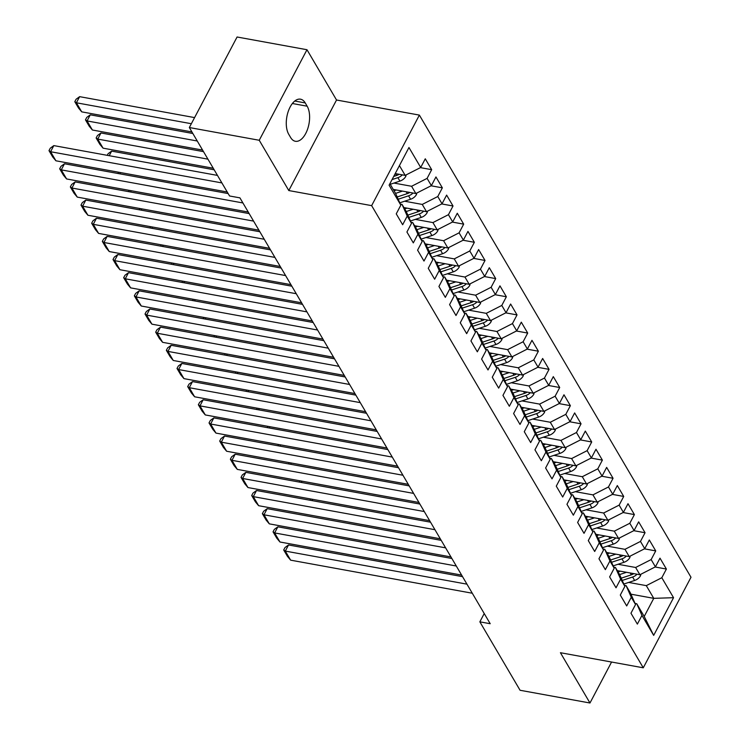 <?xml version="1.0" encoding="UTF-8"?>
<svg xmlns="http://www.w3.org/2000/svg" width="740" height="740" viewBox="0 0 740 740"><rect width="100%" height="100%" fill="white"/><g stroke="black" fill="none" stroke-linecap="round" stroke-linejoin="round"><path stroke-width="1.11" d="M306.98 49.728L259.24 140.267L288.794 190.55L336.534 100.011L306.98 49.728L237.078 37L189.338 127.539L229.567 195.98L239.917 197.858L490.204 623.718L479.853 621.841L520.072 690.272L589.974 703L611.573 662.032M336.534 100.011L419.377 115.098L691.003 577.265L643.273 667.804L371.647 205.637L419.377 115.098M630.942 594.183L653.762 598.346L673.548 597.698L661.819 577.727L666.398 569.041L659.997 558.154L655.418 566.84L651.145 559.579L655.723 550.893L649.322 539.996L644.744 548.692L640.479 541.43L645.058 532.735L638.657 521.848L634.078 530.534L629.805 523.273L634.393 514.587L627.992 503.7L623.404 512.385L619.14 505.124L623.718 496.438L617.317 485.542L612.739 494.227L608.474 486.966L613.053 478.28L606.652 467.393L602.073 476.079L597.8 468.818L602.379 460.132L595.977 449.236L591.399 457.921L587.135 450.66L591.713 441.974L585.312 431.087L580.734 439.773L576.469 432.512L581.048 423.826L574.647 412.929L570.059 421.615L565.795 414.354L570.374 405.668L563.973 394.781L559.394 403.467L555.13 396.205L559.708 387.519L553.307 376.623L548.729 385.318L544.455 378.057L549.043 369.362L542.642 358.475L538.054 367.16L533.79 359.899L538.369 351.213L531.968 340.317L527.389 349.012L523.125 341.75L527.703 333.065L521.302 322.168L516.724 330.854L512.45 323.593L517.029 314.907L510.628 304.02L506.049 312.706L501.785 305.444L506.363 296.759L499.963 285.862L495.384 294.548L491.11 287.286L495.698 278.601L489.297 267.714L484.709 276.399L480.445 269.138L485.024 260.452L478.623 249.556L474.044 258.242L469.78 250.98L474.359 242.294L467.957 231.407L463.379 240.093L459.105 232.832L463.684 224.146L457.283 213.25L452.704 221.935L448.44 214.683L453.019 205.988L446.618 195.101L442.039 203.787L437.775 196.526L442.354 187.84L435.953 176.943L431.374 185.638L427.1 178.377L431.679 169.682L425.278 158.795L420.699 167.481L405.187 175.38L399.434 165.594M673.548 597.698L653.679 635.383L641.95 615.412L636.752 603.738L635.059 603.433M420.699 167.481L408.961 147.51L389.101 185.194L400.83 205.165L396.252 213.851L402.653 224.747L407.231 216.062L411.505 223.323L406.917 232.008L413.318 242.896L417.906 234.21L422.17 241.471L417.591 250.157L423.992 261.054L428.571 252.358L432.835 259.62L428.257 268.315L434.658 279.202L439.236 270.516L443.51 277.778L438.931 286.463L445.332 297.36L449.911 288.665L454.175 295.926L449.596 304.612L455.997 315.508L460.576 306.822L464.84 314.084L460.262 322.769L466.663 333.657L471.25 324.971L475.515 332.232L470.936 340.918L477.337 351.815L481.916 343.129L486.18 350.39L481.601 359.076L488.002 369.963L492.581 361.277L496.855 368.539L492.266 377.224L498.677 388.121L503.255 379.435L507.52 386.696L502.941 395.382L509.342 406.269L513.921 397.584L518.185 404.845L513.606 413.531L520.007 424.427L524.586 415.741L528.86 423.003L524.281 431.688L530.682 442.575L535.26 433.89L539.525 441.151L534.946 449.837L541.347 460.733L545.926 452.038L550.199 459.3L545.611 467.995L552.012 478.882L556.6 470.196L560.865 477.457L556.286 486.143L562.687 497.03L567.265 488.345L571.53 495.606L566.951 504.291L573.352 515.188L577.931 506.502L582.204 513.764L577.626 522.449L584.027 533.337L588.605 524.651L592.87 531.912L588.291 540.598L594.692 551.494L599.271 542.809L603.535 550.07L598.956 558.755L605.357 569.643L609.936 560.957L614.209 568.218L609.63 576.904L616.032 587.801L620.61 579.115L624.875 586.376L620.296 595.062L626.697 605.949L631.276 597.263L635.549 604.524L630.961 613.21L637.362 624.107L641.95 615.412M393.967 183.067L411.588 186.276L415.852 193.538L393.245 189.422M427.1 178.377L411.588 186.276M431.374 185.638L415.852 193.538M389.888 183.705L395.641 193.492L400.83 205.165M404.632 201.225L422.253 204.425L426.518 211.686L403.911 207.57M437.775 196.526L422.253 204.425M442.039 203.787L426.518 211.686M407.231 216.062L402.042 204.388L400.349 204.074M402.042 204.388L406.306 211.649L411.505 223.323M415.307 219.373L432.928 222.583L437.192 229.844L414.585 225.728M448.44 214.683L432.928 222.583M452.704 221.935L437.192 229.844M417.906 234.21L412.707 222.537L411.014 222.231M412.707 222.537L416.971 229.798L422.17 241.471M425.972 237.521L443.593 240.731L447.857 247.993L425.25 243.876M459.105 232.832L443.593 240.731M463.379 240.093L447.857 247.993M428.571 252.358L423.373 240.685L421.689 240.38M423.373 240.685L427.646 247.946L432.835 259.62M436.646 255.679L454.258 258.889L458.532 266.15L435.916 262.034M469.78 250.98L454.258 258.889M474.044 258.242L458.532 266.15M439.236 270.516L434.047 258.843L432.354 258.538M434.047 258.843L438.311 266.104L443.51 277.778M447.312 273.828L464.933 277.038L469.197 284.299L446.59 280.183M480.445 269.138L464.933 277.038M484.709 276.399L469.197 284.299M449.911 288.665L444.712 276.991L443.019 276.686M444.712 276.991L448.977 284.252L454.175 295.926M457.977 291.986L475.598 295.195L479.862 302.457L457.255 298.34M491.11 287.286L475.598 295.195M495.384 294.548L479.862 302.457M460.576 306.822L455.387 295.149L453.694 294.844M455.387 295.149L459.651 302.41L464.84 314.084M468.651 310.134L486.263 313.344L490.537 320.605L467.93 316.489M501.785 305.444L486.263 313.344M506.049 312.706L490.537 320.605M471.25 324.971L466.052 313.298L464.359 312.992M466.052 313.298L470.316 320.559L475.515 332.232M479.316 328.292L496.938 331.502L501.202 338.763L478.595 334.637M512.45 323.593L496.938 331.502M516.724 330.854L501.202 338.763M481.916 343.129L476.717 331.455L475.024 331.141M476.717 331.455L480.991 338.716L486.18 350.39M489.982 346.44L507.603 349.65L511.877 356.911L489.26 352.795M523.125 341.75L507.603 349.65M527.389 349.012L511.877 356.911M492.581 361.277L487.392 349.604L485.699 349.299M487.392 349.604L491.656 356.865L496.855 368.539M500.656 364.598L518.278 367.799L522.542 375.06L499.935 370.944M533.79 359.899L518.278 367.799M538.054 367.16L522.542 375.06M503.255 379.435L498.057 367.762L496.364 367.447M498.057 367.762L502.321 375.023L507.52 386.696M511.322 382.746L528.943 385.956L533.207 393.218L510.6 389.101M544.455 378.057L528.943 385.956M548.729 385.318L533.207 393.218M513.921 397.584L508.722 385.91L507.039 385.605M508.722 385.91L512.996 393.171L518.185 404.845M521.996 400.904L539.608 404.105L543.882 411.366L521.265 407.25M555.13 396.205L539.608 404.105M559.394 403.467L543.882 411.366M524.586 415.741L519.397 404.059L517.704 403.753M519.397 404.059L523.661 411.32L528.86 423.003M532.661 419.053L550.283 422.263L554.547 429.524L531.94 425.408M565.795 414.354L550.283 422.263M570.059 421.615L554.547 429.524M535.26 433.89L530.062 422.216L528.369 421.911M530.062 422.216L534.336 429.478L539.525 441.151M543.327 437.201L560.948 440.411L565.212 447.672L542.605 443.556M576.469 432.512L560.948 440.411M580.734 439.773L565.212 447.672M545.926 452.038L540.737 440.365L539.044 440.06M540.737 440.365L545.001 447.626L550.199 459.3M554.001 455.359L571.613 458.569L575.887 465.83L553.279 461.714M587.135 450.66L571.613 458.569M591.399 457.921L575.887 465.83M556.6 470.196L551.402 458.523L549.709 458.217M551.402 458.523L555.666 465.784L560.865 477.457M564.666 473.507L582.288 476.717L586.552 483.979L563.945 479.862M597.8 468.818L582.288 476.717M602.073 476.079L586.552 483.979M567.265 488.345L562.067 476.671L560.374 476.366M562.067 476.671L566.341 483.932L571.53 495.606M575.332 491.665L592.953 494.875L597.226 502.136L574.61 498.011M608.474 486.966L592.953 494.875M612.739 494.227L597.226 502.136M577.931 506.502L572.741 494.829L571.049 494.514M572.741 494.829L577.006 502.09L582.204 513.764M586.006 509.814L603.627 513.024L607.891 520.285L585.284 516.168M619.14 505.124L603.627 513.024M623.404 512.385L607.891 520.285M588.605 524.651L583.407 512.977L581.714 512.672M583.407 512.977L587.671 520.238L592.87 531.912M596.671 527.971L614.293 531.172L618.557 538.433L595.95 534.317M629.805 523.273L614.293 531.172M634.078 530.534L618.557 538.433M599.271 542.809L594.072 531.135L592.389 530.821M594.072 531.135L598.346 538.396L603.535 550.07M607.346 546.12L624.958 549.33L629.231 556.591L606.615 552.475M640.479 541.43L624.958 549.33M644.744 548.692L629.231 556.591M609.936 560.957L604.746 549.284L603.054 548.978M604.746 549.284L609.011 556.545L614.209 568.218M618.011 564.278L635.632 567.478L639.897 574.74L617.29 570.623M651.145 559.579L635.632 567.478M655.418 566.84L639.897 574.74M620.61 579.115L615.412 567.441L613.719 567.127M615.412 567.441L619.685 574.702L624.875 586.376M628.676 582.426L646.298 585.636L653.762 598.346L644.216 616.448L636.752 603.738M661.819 577.727L646.298 585.636M631.276 597.263L626.086 585.59L624.394 585.284M626.086 585.59L630.351 592.851L635.549 604.524M259.24 140.267L189.338 127.539M643.273 667.804L560.421 652.717L589.974 703M288.794 190.55L371.647 205.637M484.228 613.543L479.853 621.841M395.225 173.567L405.187 175.38M653.679 635.383L644.216 616.448M305.241 102.934A19.73 10.277 100.3 0 0 300.514 99.188A19.73 10.277 100.3 0 0 288.184 111.611A19.73 10.277 100.3 0 0 288.72 134.255L290.644 137.529A19.73 10.277 100.3 0 0 295.371 141.275A19.73 10.277 100.3 0 0 307.692 128.853A19.73 10.277 100.3 0 0 307.156 106.199L305.241 102.934L294.77 101.029M666.398 569.041L655.113 566.988M655.723 550.893L644.448 548.84M645.058 532.735L633.782 530.682M634.393 514.587L623.108 512.533M623.718 496.438L612.442 494.385M613.053 478.28L601.777 476.227M602.379 460.132L591.103 458.079M591.713 441.974L580.438 439.921M581.048 423.826L569.763 421.772M570.374 405.668L559.098 403.615M559.708 387.519L548.433 385.466M549.043 369.362L537.758 367.308M538.369 351.213L527.093 349.16M527.703 333.065L516.428 331.011M517.029 314.907L505.753 312.854M506.363 296.759L495.088 294.705M495.698 278.601L484.413 276.547M485.024 260.452L473.748 258.399M474.359 242.294L463.083 240.241M463.684 224.146L452.408 222.093M453.019 205.988L441.743 203.935M442.354 187.84L431.069 185.786M431.679 169.682L420.403 167.629M472.286 593.23L290.644 560.162L285.307 551.087L288.535 544.964L285.002 547.545L283.707 549.996L285.307 551.087L466.959 584.156M462.546 576.654L288.535 544.964M290.644 560.162L287.444 556.351L283.707 549.996M620.379 571.188L618.067 571.946M312.595 499.315L311.929 500.591M626.512 572.307L619.611 574.582M640.859 574.259L640.526 575.729A8.168 5.966 149.6 0 1 634.633 580.465L623.829 584.027M633.829 573.639A8.168 5.966 149.6 0 1 631.322 574.832L621.221 578.171M622.238 580.438L632.607 577.015A8.168 5.966 -30.4 0 0 637.048 574.221M309.94 500.231L310.615 498.954M461.621 575.082L279.97 542.004L274.632 532.929L277.861 526.815L274.327 529.396L273.042 531.847L274.632 532.929L456.284 566.008M451.872 558.496L277.861 526.815M279.97 542.004L276.769 538.193L273.042 531.847M450.956 556.933L269.305 523.855L263.967 514.781L267.196 508.658L263.662 511.248L262.367 513.69L263.967 514.781L445.619 547.85M441.207 540.348L267.196 508.658M269.305 523.855L266.104 520.044L262.367 513.69M609.705 553.039L607.401 553.798M301.929 481.166L301.254 482.443M615.837 554.149L608.946 556.434M630.184 556.101L629.851 557.572A8.168 5.966 149.6 0 1 623.959 562.308L613.164 565.878M623.154 555.481A8.168 5.966 149.6 0 1 620.657 556.684L610.555 560.014M611.564 562.28L621.933 558.857A8.168 5.966 -30.4 0 0 626.382 556.073M299.275 482.082L299.95 480.806M599.039 534.881L596.727 535.649M291.264 463.009L290.589 464.285M605.172 536.001L598.272 538.276M619.519 537.952L619.186 539.423A8.168 5.966 149.6 0 1 613.293 544.159L602.499 547.72M612.489 537.332A8.168 5.966 149.6 0 1 609.982 538.526L599.89 541.865M600.899 544.131L611.268 540.709A8.168 5.966 -30.4 0 0 615.708 537.915M288.609 463.925L289.285 462.648M440.282 538.776L258.63 505.698L253.302 496.623L256.521 490.509L252.988 493.09L251.702 495.541L253.302 496.623L434.954 529.701M430.532 522.19L256.521 490.509M258.63 505.698L255.439 501.896L251.702 495.541M429.616 520.627L247.965 487.549L242.628 478.475L245.856 472.351L242.322 474.941L241.036 477.383L242.628 478.475L424.279 511.543M419.867 504.042L245.856 472.351M247.965 487.549L244.764 483.738L241.036 477.383M588.365 516.733L586.062 517.491M280.589 444.86L279.914 446.137M594.507 517.843L587.606 520.127M608.844 519.795L608.511 521.265A8.168 5.966 149.6 0 1 602.628 526.001L591.824 529.572M601.824 519.175A8.168 5.966 149.6 0 1 599.317 520.377L589.216 523.707M590.224 525.974L600.593 522.551A8.168 5.966 -30.4 0 0 605.043 519.767M277.935 445.776L278.61 444.5M577.699 498.575L575.387 499.343M269.924 426.703L269.249 427.988M583.832 499.694L576.941 501.97M598.179 501.646L597.846 503.117A8.168 5.966 149.6 0 1 591.954 507.853L581.159 511.414M591.149 501.026A8.168 5.966 149.6 0 1 588.652 502.22L578.551 505.559M579.559 507.825L589.928 504.402A8.168 5.966 -30.4 0 0 594.377 501.609M267.269 427.628L267.945 426.342M418.942 502.469L237.3 469.391L231.962 460.317L235.191 454.203L231.657 456.784L230.362 459.235L231.962 460.317L413.614 493.395M409.202 485.884L235.191 454.203M237.3 469.391L234.099 465.589L230.362 459.235M567.034 480.427L564.722 481.185M259.259 408.554L258.584 409.831M573.167 481.546L566.266 483.821M587.514 483.488L587.181 484.959A8.168 5.966 149.6 0 1 581.288 489.695L570.485 493.266M580.484 482.878A8.168 5.966 149.6 0 1 577.977 484.071L567.885 487.401M568.894 489.677L579.263 486.254A8.168 5.966 -30.4 0 0 583.703 483.46M256.604 409.47L257.27 408.193M408.276 484.321L226.625 451.243L221.297 442.168L224.516 436.045L220.983 438.635L219.697 441.077L221.297 442.168L402.939 475.247M398.527 467.736L224.516 436.045M226.625 451.243L223.424 447.432L219.697 441.077M556.36 462.269L554.057 463.036M248.585 390.406L247.909 391.682M562.502 463.388L555.601 465.664M576.839 465.34L576.506 466.811A8.168 5.966 149.6 0 1 570.614 471.546L559.819 475.108M569.809 464.72A8.168 5.966 149.6 0 1 567.312 465.923L557.211 469.253M558.219 471.519L568.588 468.096A8.168 5.966 -30.4 0 0 573.038 465.312M245.93 391.321L246.605 390.045M397.611 466.163L215.96 433.094L210.623 424.011L213.851 417.897L210.317 420.477L209.022 422.929L210.623 424.011L392.274 457.089M387.862 449.578L213.851 417.897M215.96 433.094L212.759 429.283L209.022 422.929M545.695 444.12L543.382 444.879M237.919 372.248L237.244 373.524M551.827 445.24L544.936 447.515M566.174 447.182L565.841 448.653A8.168 5.966 149.6 0 1 559.949 453.389L549.154 456.959M559.144 446.572A8.168 5.966 149.6 0 1 556.646 447.765L546.546 451.095M547.554 453.37L557.923 449.948A8.168 5.966 -30.4 0 0 562.363 447.154M235.265 373.164L235.94 371.887M386.937 448.014L205.285 414.937L199.957 405.862L203.176 399.748L199.652 402.329L198.357 404.771L199.957 405.862L381.609 438.94M377.197 431.429L203.176 399.748M205.285 414.937L202.094 411.125L198.357 404.771M535.029 425.963L532.717 426.73M227.245 354.099L226.579 355.376M541.162 427.082L534.262 429.357M555.509 429.034L555.176 430.504A8.168 5.966 149.6 0 1 549.284 435.24L538.48 438.802M548.479 428.414A8.168 5.966 149.6 0 1 545.972 429.616L535.871 432.946M536.889 435.213L547.258 431.79A8.168 5.966 -30.4 0 0 551.698 429.006M224.59 355.015L225.265 353.739M376.272 429.857L194.62 396.788L189.283 387.704L192.511 381.59L188.978 384.171L187.692 386.622L189.283 387.704L370.934 420.783M366.522 413.281L192.511 381.59M194.62 396.788L191.419 392.977L187.692 386.622M524.355 407.814L522.052 408.572M216.579 335.942L215.904 337.218M530.488 408.933L523.596 411.209M544.834 410.885L544.501 412.356A8.168 5.966 149.6 0 1 538.609 417.092L527.814 420.653M537.804 410.265A8.168 5.966 149.6 0 1 535.307 411.459L525.206 414.798M526.214 417.064L536.583 413.642A8.168 5.966 -30.4 0 0 541.033 410.848M213.925 336.857L214.6 335.581M365.606 411.708L183.955 378.63L178.618 369.556L181.846 363.442L178.312 366.022L177.017 368.474L178.618 369.556L360.269 402.634M355.857 395.123L181.846 363.442M183.955 378.63L180.754 374.819L177.017 368.474M513.69 389.666L511.377 390.424M205.914 317.793L205.239 319.07M519.822 390.776L512.922 393.051M534.169 392.727L533.836 394.198A8.168 5.966 149.6 0 1 527.944 398.934L517.149 402.495M527.139 392.108A8.168 5.966 149.6 0 1 524.632 393.31L514.541 396.64M515.549 398.906L525.918 395.484A8.168 5.966 -30.4 0 0 530.358 392.7M203.26 318.709L203.926 317.432M354.932 393.56L173.28 360.482L167.952 351.407L171.171 345.284L167.638 347.874L166.352 350.316L167.952 351.407L349.604 384.476M345.182 376.975L171.171 345.284M173.28 360.482L170.089 356.671L166.352 350.316M503.015 371.508L500.712 372.276M195.24 299.635L194.565 300.912M509.157 372.627L502.257 374.903M523.495 374.579L523.162 376.05A8.168 5.966 149.6 0 1 517.279 380.786L506.474 384.347M516.474 373.959A8.168 5.966 149.6 0 1 513.967 375.152L503.866 378.492M504.874 380.758L515.244 377.335A8.168 5.966 -30.4 0 0 519.693 374.542M192.585 300.551L193.26 299.275M344.267 375.402L162.615 342.324L157.278 333.25L160.506 327.136L156.972 329.716L155.687 332.168L157.278 333.25L338.929 366.328M334.517 358.817L160.506 327.136M162.615 342.324L159.415 338.522L155.687 332.168M492.35 353.359L490.037 354.118M184.575 281.487L183.899 282.763M498.483 354.469L491.591 356.754M512.829 356.421L512.496 357.892A8.168 5.966 149.6 0 1 506.604 362.628L495.809 366.198M505.799 355.801A8.168 5.966 149.6 0 1 503.302 357.004L493.201 360.334M494.209 362.6L504.578 359.178A8.168 5.966 -30.4 0 0 509.027 356.393M181.92 282.403L182.595 281.126M333.592 357.254L151.95 324.175L146.613 315.101L149.841 308.978L146.307 311.568L145.012 314.01L146.613 315.101L328.264 348.17M323.852 340.668L149.841 308.978M151.95 324.175L148.749 320.364L145.012 314.01M481.685 335.202L479.372 335.969M173.9 263.329L173.234 264.615M487.817 336.321L480.917 338.596M502.164 338.272L501.831 339.743A8.168 5.966 149.6 0 1 495.939 344.479L485.135 348.041M495.134 337.653A8.168 5.966 149.6 0 1 492.627 338.846L482.536 342.185M483.544 344.452L493.913 341.029A8.168 5.966 -30.4 0 0 498.353 338.236M171.255 264.254L171.921 262.968M322.927 339.096L141.275 306.018L135.947 296.943L139.166 290.829L135.633 293.41L134.347 295.861L135.947 296.943L317.589 330.022M313.177 322.511L139.166 290.829M141.275 306.018L138.075 302.216L134.347 295.861M471.01 317.053L468.707 317.812M163.235 245.181L162.56 246.457M477.152 318.172L470.252 320.448M491.49 320.115L491.157 321.586A8.168 5.966 149.6 0 1 485.264 326.322L474.47 329.892M484.46 319.504A8.168 5.966 149.6 0 1 481.962 320.697L471.861 324.028M472.869 326.303L483.238 322.871A8.168 5.966 -30.4 0 0 487.688 320.087M160.58 246.096L161.255 244.82M312.262 320.947L130.61 287.869L125.273 278.795L128.501 272.671L124.968 275.262L123.672 277.704L125.273 278.795L306.924 311.873M302.512 304.362L128.501 272.671M130.61 287.869L127.41 284.058L123.672 277.704M460.345 298.895L458.032 299.663M152.57 227.032L151.894 228.309M466.478 300.014L459.577 302.29M480.824 301.966L480.491 303.437A8.168 5.966 149.6 0 1 474.599 308.173L463.804 311.734M473.794 301.346A8.168 5.966 149.6 0 1 471.297 302.549L461.196 305.879M462.204 308.145L472.573 304.723A8.168 5.966 -30.4 0 0 477.013 301.939M149.915 227.948L150.59 226.671M301.587 302.789L119.936 269.721L114.608 260.637L117.826 254.523L114.302 257.104L113.007 259.555L114.608 260.637L296.259 293.715M291.847 286.204L117.826 254.523M119.936 269.721L116.744 265.91L113.007 259.555M449.67 280.747L447.367 281.505M141.895 208.874L141.229 210.151M455.812 281.866L448.912 284.142M470.15 283.808L469.817 285.279A8.168 5.966 149.6 0 1 463.934 290.015L453.13 293.586M463.129 283.198A8.168 5.966 149.6 0 1 460.622 284.391L450.521 287.721M451.539 289.997L461.908 286.574A8.168 5.966 -30.4 0 0 466.348 283.781M139.24 209.79L139.916 208.513M290.922 284.641L109.27 251.563L103.933 242.489L107.161 236.375L103.628 238.955L102.342 241.397L103.933 242.489L285.585 275.567M281.172 268.056L107.161 236.375M109.27 251.563L106.07 247.752L102.342 241.397M439.005 262.589L436.702 263.357M131.23 190.726L130.554 192.002M445.138 263.708L438.246 265.984M459.485 265.66L459.151 267.131A8.168 5.966 149.6 0 1 453.259 271.867L442.464 275.428M452.454 265.04A8.168 5.966 149.6 0 1 449.957 266.243L439.856 269.573M440.864 271.839L451.233 268.417A8.168 5.966 -30.4 0 0 455.683 265.632M128.575 191.642L129.25 190.365M280.257 266.483L98.605 233.415L93.268 224.331L96.496 218.217L92.963 220.798L91.668 223.249L93.268 224.331L274.919 257.409M270.507 249.898L96.496 218.217M98.605 233.415L95.404 229.603L91.668 223.249M428.34 244.441L426.027 245.199M120.565 172.568L119.889 173.845M434.473 245.56L427.572 247.835M448.819 247.511L448.486 248.982A8.168 5.966 149.6 0 1 442.594 253.718L431.799 257.279M441.789 246.892A8.168 5.966 149.6 0 1 439.283 248.085L429.191 251.424M430.199 253.691L440.568 250.268A8.168 5.966 -30.4 0 0 445.008 247.475M117.91 173.484L118.576 172.207M269.582 248.335L87.931 215.257L82.603 206.183L85.822 200.068L82.288 202.649L81.002 205.1L82.603 206.183L264.245 239.261M259.832 231.75L85.822 200.068M87.931 215.257L84.739 211.446L81.002 205.1M417.665 226.292L415.362 227.051M214.174 169.793L111.629 151.126L109.215 155.696M423.807 227.402L416.907 229.678M438.145 229.354L437.812 230.825A8.168 5.966 149.6 0 1 431.929 235.561L421.125 239.122M431.115 228.734A8.168 5.966 149.6 0 1 428.617 229.937L418.516 233.267M419.525 235.533L429.894 232.11A8.168 5.966 -30.4 0 0 434.343 229.326M107.235 155.335L108.096 153.707L111.629 151.126M258.917 230.186L77.265 197.108L71.928 188.034L75.156 181.911L71.623 184.501L70.337 186.942L71.928 188.034L253.579 221.103M249.167 213.601L75.156 181.911M77.265 197.108L74.065 193.297L70.337 186.942M407 208.134L404.688 208.893M203.509 151.644L100.964 132.969L97.736 139.092L207.922 159.156M413.133 209.254L406.242 211.529M427.48 211.205L427.147 212.676A8.168 5.966 149.6 0 1 421.254 217.412L410.46 220.973M213.259 168.23L103.073 148.167L99.872 144.356L96.135 138.001L97.43 135.559L100.964 132.969M420.45 210.585A8.168 5.966 149.6 0 1 417.952 211.779L407.851 215.118M408.859 217.384L419.229 213.962A8.168 5.966 -30.4 0 0 423.668 211.168M96.135 138.001L97.736 139.092L103.073 148.167M248.242 212.029L66.6 178.951L61.263 169.876L64.491 163.762L60.958 166.343L59.663 168.794L61.263 169.876L242.914 202.954M228.142 193.556L64.491 163.762M66.6 178.951L63.4 175.139L59.663 168.794M396.335 189.986L394.022 190.744M192.844 133.496L90.289 114.82L87.061 120.935L197.256 140.998M402.468 191.096L395.567 193.381M416.814 193.047L416.481 194.518A8.168 5.966 149.6 0 1 410.589 199.254L399.785 202.825M202.584 150.072L92.398 130.009L89.198 126.207L85.47 119.852L86.756 117.401L90.289 114.82M409.784 192.428A8.168 5.966 149.6 0 1 407.278 193.63L397.186 196.96M398.194 199.227L408.563 195.804A8.168 5.966 -30.4 0 0 413.003 193.02M85.47 119.852L87.061 120.935L92.398 130.009M227.217 191.993L55.926 160.802L50.588 151.728L53.817 145.604L50.283 148.194L48.997 150.636L50.588 151.728L221.889 182.919M217.477 175.408L53.817 145.604M55.926 160.802L52.725 156.991L48.997 150.636M194.583 117.595L79.624 96.663L76.396 102.786L191.355 123.719M406.14 174.899L405.807 176.37A8.168 5.966 149.6 0 1 399.914 181.106L390.239 184.297M191.919 131.924L81.733 111.86L78.533 108.049L74.796 101.695L76.091 99.252L79.624 96.663M399.11 174.279A8.168 5.966 149.6 0 1 396.612 175.472L393.717 176.435M392.061 179.579L397.889 177.656A8.168 5.966 -30.4 0 0 402.338 174.862M74.796 101.695L76.396 102.786L81.733 111.86M292.374 103.508L307.156 106.199M640.562 575.563L640.035 574.675M631.322 574.832L630.24 572.982M634.633 580.465L632.607 577.015M629.888 557.405L629.37 556.517M620.657 556.684L619.565 554.834M623.959 562.308L621.933 558.857M619.223 539.257L618.705 538.369M609.982 538.526L608.9 536.676M613.293 544.159L611.268 540.709M608.558 521.099L608.03 520.211M599.317 520.377L598.225 518.527M602.628 526.001L600.593 522.551M597.883 502.95L597.365 502.062M588.652 502.22L587.56 500.37M591.954 507.853L589.928 504.402M587.218 484.793L586.691 483.904M577.977 484.071L576.895 482.221M581.288 489.695L579.263 486.254M576.543 466.644L576.025 465.756M567.312 465.923L566.22 464.063M570.614 471.546L568.588 468.096M565.878 448.486L565.36 447.598M556.646 447.765L555.555 445.915M559.949 453.389L557.923 449.948M555.213 430.338L554.686 429.45M545.972 429.616L544.89 427.766M549.284 435.24L547.258 431.79M544.538 412.18L544.02 411.301M535.307 411.459L534.215 409.608M538.609 417.092L536.583 413.642M533.873 394.032L533.355 393.144M524.632 393.31L523.55 391.46M527.944 398.934L525.918 395.484M523.208 375.883L522.68 374.995M513.967 375.152L512.876 373.302M517.279 380.786L515.244 377.335M512.533 357.725L512.015 356.837M503.302 357.004L502.21 355.154M506.604 362.628L504.578 359.178M501.868 339.577L501.341 338.689M492.627 338.846L491.545 336.996M495.939 344.479L493.913 341.029M491.194 321.419L490.676 320.531M481.962 320.697L480.871 318.848M485.264 326.322L483.238 322.871M480.528 303.271L480.01 302.382M471.297 302.549L470.205 300.69M474.599 308.173L472.573 304.723M469.863 285.113L469.336 284.225M460.622 284.391L459.54 282.541M463.934 290.015L461.908 286.574M459.189 266.964L458.671 266.076M449.957 266.243L448.865 264.393M453.259 271.867L451.233 268.417M448.523 248.807L448.005 247.918M439.283 248.085L438.2 246.235M442.594 253.718L440.568 250.268M437.858 230.658L437.331 229.77M428.617 229.937L427.526 228.087M431.929 235.561L429.894 232.11M427.184 212.51L426.666 211.621M417.952 211.779L416.861 209.929M421.254 217.412L419.229 213.962M416.518 194.352L415.991 193.464M407.278 193.63L406.195 191.78M410.589 199.254L408.563 195.804M405.844 176.203L405.326 175.315M396.612 175.472L395.521 173.623M399.914 181.106L397.889 177.656"/></g></svg>
